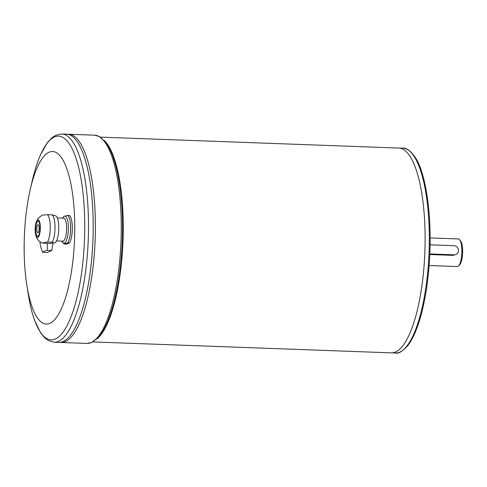 <?xml version="1.0" encoding="UTF-8"?>
<svg xmlns="http://www.w3.org/2000/svg" width="487" height="487" viewBox="0 0 487 487"><rect width="100%" height="100%" fill="white"/><g stroke="black" fill="none" stroke-linecap="round" stroke-linejoin="round"><path stroke-width="0.73" d="M429.114 265.531L457.336 266.566A13.819 4.018 -87.9 0 0 458.577 265.957A13.819 4.018 -87.9 0 0 461.889 251.018A13.819 4.018 -87.9 0 0 459.539 239.653A13.819 4.018 -87.9 0 0 458.346 238.953L430.124 237.918M430.082 244.815L454.079 245.698A4.608 4.365 -113.3 0 1 455.911 254.494L452.867 255.365L429.784 254.518M53.722 243.098L52.243 242.234A14.738 4.286 -87.9 0 0 55.007 227.326A14.738 4.286 -87.9 0 0 52.146 214.84L55.615 215.814A13.587 3.951 -87.9 0 1 58.781 227.624A13.587 3.951 -87.9 0 1 54.623 242.879L49.236 243.524L42.113 243.031C37.487 240.694 36.738 237.753 36.689 237.808L35.521 234.162A8.863 2.581 -87.9 0 0 38.455 236.889A8.863 2.581 -87.9 0 0 40.336 227.593A8.863 2.581 -87.9 0 0 38.735 220.191A8.863 2.581 -87.9 0 0 35.922 223.113A8.863 2.581 -87.9 0 0 35.521 234.162M69.556 242.867L66.555 244.164L64.047 243.957L61.886 241.15A13.587 3.951 -87.9 0 0 66.122 241.144A13.587 3.951 -87.9 0 0 68.369 227.971A13.587 3.951 -87.9 0 0 62.732 218.066L63.937 216.319L67.748 215.412L69.464 215.473A14.738 4.286 -87.9 0 1 72.326 227.959A14.738 4.286 -87.9 0 1 69.556 242.867L67.845 242.806L64.047 243.957M52.243 242.234L47.495 242.063L42.113 243.031M52.146 214.84L47.397 214.67L42.016 215.193L38.108 218.413L35.922 223.113M47.525 243.463A31.655 28.051 146.5 0 0 47.434 250.33L51.841 250.488L47.166 252.497L42.765 252.339A31.655 23.912 -157.4 0 1 40.981 247.652A34.54 34.54 0 0 1 39.94 241.808M52.967 243.226L51.841 250.488M47.434 250.33A31.655 4.139 179.8 0 0 42.765 252.339M74.754 226.918A86.345 25.123 -87.9 0 0 58.075 153.837A86.345 25.123 -87.9 0 0 30.218 189.607A86.345 25.123 -87.9 0 0 26.742 284.451A86.345 25.123 -87.9 0 0 55.323 318.894A86.345 25.123 -87.9 0 0 74.754 226.918M400.582 348.339A102.453 29.804 -87.9 0 0 425.127 237.553A102.465 29.81 -87.9 0 0 398.859 148.066L403.041 148.218A102.465 29.81 92.1 0 1 429.315 237.705A102.465 29.81 92.1 0 1 395.535 353.014L391.353 352.862A102.465 29.81 -87.9 0 1 391.347 352.862A102.465 29.81 -87.9 0 0 425.121 237.553A102.465 29.81 -87.9 0 0 398.847 148.066A102.465 29.81 -87.9 0 0 398.853 148.066L100.419 137.133M391.353 352.862A102.465 29.81 -87.9 0 0 425.127 237.553A102.453 29.804 -87.9 0 0 407.735 153.253M458.577 265.957L459.618 264.898A12.662 3.683 -87.9 0 0 462.65 251.207A12.662 3.683 -87.9 0 0 460.501 240.785L459.539 239.653M54.16 342.233L58.848 342.404A104.194 30.316 -87.9 0 0 93.194 225.152A104.194 30.316 -87.9 0 0 66.475 134.156A104.194 30.316 -87.9 0 0 66.482 134.156L61.794 133.986A104.194 30.316 92.1 0 1 88.506 224.982A104.194 30.316 92.1 0 1 54.16 342.233L48.231 340.486L44.664 337.783L40.512 332.664L34.601 320.306C31.868 312.703 29.689 303.62 28.069 293.064A101.923 29.652 -87.9 0 0 61.806 333.723A101.923 29.652 -87.9 0 0 84.738 225.152A101.923 29.652 -87.9 0 0 65.051 138.892A101.923 29.652 -87.9 0 0 32.166 181.115L30.218 189.607M68.247 337.808A104.181 30.31 -87.9 0 0 93.2 225.152A104.181 30.31 -87.9 0 0 75.515 139.434M70.438 337.887A104.181 30.31 -87.9 0 0 95.391 225.231A104.194 30.316 -87.9 0 1 61.039 342.483L58.86 342.404A104.194 30.316 -87.9 0 0 58.86 342.404A104.194 30.316 -87.9 0 0 93.206 225.152A104.194 30.316 -87.9 0 0 66.488 134.156L68.667 134.242A104.194 30.316 -87.9 0 0 68.673 134.242A104.194 30.316 -87.9 0 1 95.385 225.231A104.181 30.31 -87.9 0 0 77.707 139.513M95.397 225.231A104.194 30.316 -87.9 0 0 68.679 134.242L94.545 135.185A104.194 30.316 92.1 0 1 121.263 226.181A104.194 30.316 92.1 0 1 86.917 343.432L61.052 342.489A104.194 30.316 -87.9 0 0 61.052 342.489A104.194 30.316 -87.9 0 0 95.397 225.231M38.108 224.69A4.03 1.175 -87.9 0 0 36.799 228.677A4.03 1.175 -87.9 0 0 37.816 232.743A4.03 1.175 -87.9 0 0 39.137 228.208A4.03 1.175 -87.9 0 0 38.108 224.69A4.03 1.175 -87.9 0 0 36.787 228.677A4.03 1.175 -87.9 0 0 37.809 232.743M38.132 221.013A7.713 2.246 -87.9 0 0 35.715 228.634A7.713 2.246 -87.9 0 0 37.566 236.414M39.995 227.739A7.713 2.246 -87.9 0 0 38.023 221.001A7.713 2.246 -87.9 0 0 35.496 228.628A7.713 2.246 -87.9 0 0 37.456 236.42A7.713 2.246 -87.9 0 0 39.995 227.739M56.474 240.919L62.823 241.15A11.511 3.348 -87.9 0 0 66.616 228.196A11.511 3.348 -87.9 0 0 63.663 218.139L57.32 217.908M455.911 254.494A4.608 4.365 -113.3 0 1 454.109 254.829L429.808 253.94M47.495 242.063A14.738 4.286 -87.9 0 0 50.264 227.155A14.738 4.286 -87.9 0 0 47.397 214.67M67.845 242.806A14.738 4.286 -87.9 0 0 70.615 227.898A14.738 4.286 -87.9 0 0 67.748 215.412M96.797 339.037A102.465 29.81 -87.9 0 0 123.278 226.492A102.465 29.81 -87.9 0 0 104.084 140.293M86.917 343.432L91.891 342.428L99.525 336.042C103.561 330.917 107.201 323.593 110.433 314.078A103.159 30.011 -87.9 0 0 122.474 226.364A103.159 30.011 -87.9 0 0 115.851 166.183C113.325 156.455 110.232 148.888 106.58 143.482L99.433 136.555L94.545 135.185M452.867 255.365L454.109 254.829M391.341 352.862L92.914 341.923M26.742 284.451L28.069 293.064M61.794 133.986L55.749 135.295L51.993 137.73L47.476 142.533L40.683 154.428C37.396 161.812 34.559 170.706 32.166 181.115M403.041 148.218C406.633 147.141 416.367 154.154 421.255 170.572C428.621 191.981 431.768 228.147 429.321 262.737C427.829 283.891 424.755 302.482 420.098 318.504C416.47 330.783 412.264 339.95 407.479 346.001C402.159 351.577 398.177 353.909 395.535 353.014"/></g></svg>
